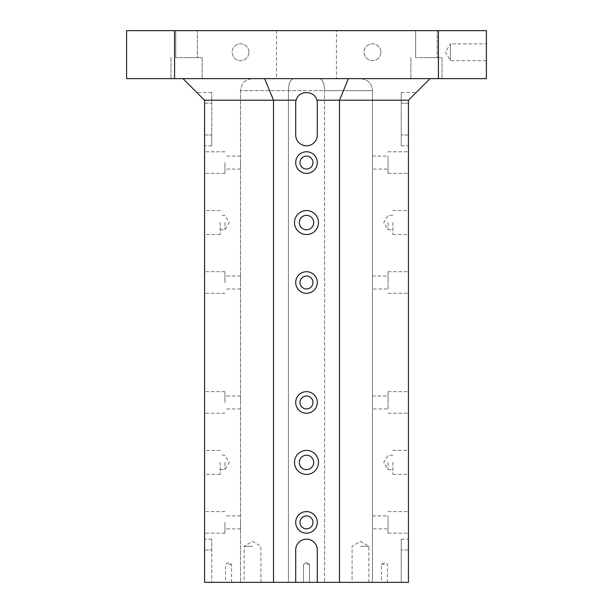 <?xml version="1.0" encoding="UTF-8"?>
<svg xmlns="http://www.w3.org/2000/svg" width="613" height="613" viewBox="0 0 613 613"><rect width="100%" height="100%" fill="white"/><g stroke="black" fill="none" stroke-linecap="round" stroke-linejoin="round"><path stroke-width="0.46" stroke-dasharray="3.06 2.3" d="M316.867 100.21L408.442 100.21L408.442 582.35L408.442 539.172L408.442 582.35L401.247 582.35L401.247 539.172L401.247 582.35L408.442 582.35L317.296 582.35L317.296 549.968L317.296 582.35L204.558 582.35L211.753 582.35L211.753 549.968L211.753 582.35L204.558 582.35L204.558 100.21L204.558 103.214L204.558 100.21L296.133 100.21C298.531 90.08 314.469 90.08 316.867 100.21A10.796 10.796 0 0 1 317.296 103.214L317.296 134.99A10.796 10.796 0 0 1 306.5 145.787A10.796 10.796 0 0 1 295.704 134.99L295.704 103.214A10.796 10.796 0 0 1 296.133 100.21M228.542 582.35L231.538 582.35L228.542 582.35M306.5 582.35L303.504 582.35L306.5 582.35M384.458 582.35L381.462 582.35L384.458 582.35M360.467 582.35L368.865 582.35L360.467 582.35M252.533 582.35L244.135 582.35L252.533 582.35M288.424 582.35L372.466 582.35L288.424 582.35L288.424 90.617C288.723 83.345 290.378 79.353 293.389 78.625L360.467 78.625L293.389 78.625C290.378 79.353 288.723 83.345 288.424 90.617L288.424 582.35M388.052 222.542L388.052 229.745L388.052 222.542M392.856 222.542L392.856 234.541L392.856 222.542M408.442 222.542L408.442 234.541L408.442 222.542M174.575 78.625L174.575 30.65L126.6 30.65L126.6 78.625L438.425 78.625L438.425 30.65L486.4 30.65L486.4 78.625L438.425 78.625M248.932 52.235A8.398 8.398 0 0 0 236.334 44.971A8.398 8.398 0 0 0 236.334 59.507A8.398 8.398 0 0 0 248.932 52.235A8.398 8.398 0 0 0 240.534 43.845A8.398 8.398 0 0 0 232.143 52.235A8.398 8.398 0 0 0 240.534 60.633A8.398 8.398 0 0 0 248.932 52.235M380.857 52.235A8.398 8.398 0 0 0 368.267 44.971A8.398 8.398 0 0 0 368.267 59.507A8.398 8.398 0 0 0 380.857 52.235A8.398 8.398 0 0 0 372.466 43.845A8.398 8.398 0 0 0 364.068 52.235A8.398 8.398 0 0 0 372.466 60.633A8.398 8.398 0 0 0 380.857 52.235M174.575 30.65L438.425 30.65M240.534 522.383L240.534 528.858L240.534 522.383M240.534 402.45L240.534 395.975L240.534 402.45M240.534 282.516L240.534 276.034L240.534 282.516M240.534 162.575L240.534 169.058L240.534 162.575M240.534 90.617L240.534 582.35L240.534 90.617C241.261 83.345 245.261 79.353 252.533 78.625C245.261 79.353 241.261 83.345 240.534 90.617L324.576 90.617C324.277 83.345 322.622 79.353 319.611 78.625C322.622 79.353 324.277 83.345 324.576 90.617L324.576 582.35L324.576 90.617L372.466 90.617C371.739 83.345 367.739 79.353 360.467 78.625C367.739 79.353 371.739 83.345 372.466 90.617L372.466 582.35L372.466 90.617L240.534 90.617M204.558 222.542L204.558 234.541L204.558 222.542M204.558 462.417L204.558 450.425L204.558 462.417M204.558 522.383L204.558 511.587L204.558 522.383M204.558 402.45L204.558 391.653L204.558 402.45M204.558 282.516L204.558 271.72L204.558 282.516M204.558 162.575L204.558 173.372L204.558 162.575M204.558 549.968L204.558 539.172L204.558 549.968L211.753 549.968L211.753 539.172L211.753 549.968L204.558 549.968M204.558 134.99L204.558 103.214L204.558 145.787L204.558 134.99L211.753 134.99L211.753 92.417L211.753 145.787L211.753 134.99L204.558 134.99M348.422 78.625L182.965 78.625L348.422 78.625L339.479 100.21L339.479 582.35M273.521 582.35L273.521 100.21L264.578 78.625M318.492 222.542A11.992 11.992 0 0 0 300.5 212.159A11.992 11.992 0 0 0 300.5 232.932A11.992 11.992 0 0 0 318.492 222.542A11.992 11.992 0 0 1 300.5 232.932A11.992 11.992 0 0 1 300.5 212.159A11.992 11.992 0 0 1 318.492 222.542M318.492 462.417A11.992 11.992 0 0 0 300.5 452.026A11.992 11.992 0 0 0 300.5 472.799A11.992 11.992 0 0 0 318.492 462.417A11.992 11.992 0 0 1 300.5 472.799A11.992 11.992 0 0 1 300.5 452.026A11.992 11.992 0 0 1 318.492 462.417M317.296 522.383A10.796 10.796 0 0 0 301.106 513.035A10.796 10.796 0 0 0 301.106 531.732A10.796 10.796 0 0 0 317.296 522.383A10.796 10.796 0 0 1 301.106 531.732A10.796 10.796 0 0 1 301.106 513.035A10.796 10.796 0 0 1 317.296 522.383M317.296 402.45A10.796 10.796 0 0 0 301.106 393.102A10.796 10.796 0 0 0 301.106 411.798A10.796 10.796 0 0 0 317.296 402.45A10.796 10.796 0 0 1 301.106 411.798A10.796 10.796 0 0 1 301.106 393.102A10.796 10.796 0 0 1 317.296 402.45M317.296 282.516A10.796 10.796 0 0 0 301.106 273.168A10.796 10.796 0 0 0 301.106 291.865A10.796 10.796 0 0 0 317.296 282.516A10.796 10.796 0 0 1 301.106 291.865A10.796 10.796 0 0 1 301.106 273.168A10.796 10.796 0 0 1 317.296 282.516M317.296 162.575A10.796 10.796 0 0 0 301.106 153.227A10.796 10.796 0 0 0 301.106 171.924A10.796 10.796 0 0 0 317.296 162.575A10.796 10.796 0 0 1 301.106 171.924A10.796 10.796 0 0 1 301.106 153.227A10.796 10.796 0 0 1 317.296 162.575M295.704 582.35L295.704 549.968A10.796 10.796 0 0 1 306.5 539.172A10.796 10.796 0 0 1 317.296 549.968A10.796 10.796 0 0 0 306.5 539.172A10.796 10.796 0 0 0 295.704 549.968L295.704 582.35L295.704 549.968A10.796 10.796 0 0 1 306.5 539.172A10.796 10.796 0 0 1 317.296 549.968L317.296 582.35M408.442 462.417L408.442 450.425L408.442 462.417M408.442 522.383L408.442 511.587L408.442 522.383M408.442 402.45L408.442 391.653L408.442 402.45M408.442 282.516L408.442 271.72L408.442 282.516M408.442 162.575L408.442 173.372L408.442 162.575M408.442 103.214L408.442 134.99L408.442 103.214L401.247 103.214L401.247 145.787L401.247 92.417L401.247 103.214L408.442 103.214M408.442 134.99L408.442 145.787L408.442 134.99L401.247 134.99L408.442 134.99M197.363 30.65L175.77 30.65L197.363 30.65L175.77 30.65L197.363 30.65L197.363 57.637L175.77 57.637L197.363 57.637L175.77 57.637L197.363 57.637L197.363 30.65M437.23 30.65L415.637 30.65L437.23 30.65L415.637 30.65L437.23 30.65L437.23 57.637L415.637 57.637L437.23 57.637L415.637 57.637L437.23 57.637L437.23 30.65M336.483 30.65L276.517 30.65L336.483 30.65L336.483 78.625L276.517 78.625L336.483 78.625M186.567 78.625L170.973 78.625L186.567 78.625M426.433 78.625L410.84 78.625L426.433 78.625M486.4 43.845L486.4 60.633L486.4 43.845L450.425 43.845L450.425 60.633L450.425 43.845L445.375 52.235L450.425 60.633L486.4 60.633M182.965 78.625L204.558 100.21M430.035 78.625L408.442 100.21M372.466 528.858L372.466 515.908L372.466 528.858L388.052 528.858L388.052 515.908L388.052 528.858M372.466 408.925L372.466 395.975L372.466 408.925L388.052 408.925L388.052 395.975L388.052 408.925M372.466 288.991L372.466 276.034L372.466 288.991L388.052 288.991L388.052 276.034L388.052 288.991M372.466 169.058L372.466 156.1L372.466 169.058L388.052 169.058L388.052 156.1L388.052 169.058M312.975 522.383A6.475 6.475 0 0 1 303.259 527.992A6.475 6.475 0 0 1 303.259 516.774A6.475 6.475 0 0 1 312.975 522.383M312.975 402.45A6.475 6.475 0 0 1 303.259 408.059A6.475 6.475 0 0 1 303.259 396.841A6.475 6.475 0 0 1 312.975 402.45M312.975 282.516A6.475 6.475 0 0 1 303.259 288.125A6.475 6.475 0 0 1 303.259 276.907A6.475 6.475 0 0 1 312.975 282.516M312.975 162.575A6.475 6.475 0 0 1 303.259 168.184A6.475 6.475 0 0 1 303.259 156.966A6.475 6.475 0 0 1 312.975 162.575M306.5 528.858A6.475 6.475 0 0 0 312.109 519.142A6.475 6.475 0 0 0 300.891 519.142A6.475 6.475 0 0 0 306.5 528.858A6.475 6.475 0 0 0 312.975 522.383A6.475 6.475 0 0 0 306.5 515.908A6.475 6.475 0 0 0 300.025 522.383A6.475 6.475 0 0 0 306.5 528.858M306.5 408.925A6.475 6.475 0 0 0 312.109 399.209A6.475 6.475 0 0 0 300.891 399.209A6.475 6.475 0 0 0 306.5 408.925A6.475 6.475 0 0 0 312.975 402.45A6.475 6.475 0 0 0 306.5 395.975A6.475 6.475 0 0 0 300.025 402.45A6.475 6.475 0 0 0 306.5 408.925M306.5 288.991A6.475 6.475 0 0 0 312.109 279.275A6.475 6.475 0 0 0 300.891 279.275A6.475 6.475 0 0 0 306.5 288.991A6.475 6.475 0 0 0 312.975 282.516A6.475 6.475 0 0 0 306.5 276.034A6.475 6.475 0 0 0 300.025 282.516A6.475 6.475 0 0 0 306.5 288.991M306.5 169.058A6.475 6.475 0 0 0 312.109 159.342A6.475 6.475 0 0 0 300.891 159.342A6.475 6.475 0 0 0 306.5 169.058A6.475 6.475 0 0 0 312.975 162.575A6.475 6.475 0 0 0 306.5 156.1A6.475 6.475 0 0 0 300.025 162.575A6.475 6.475 0 0 0 306.5 169.058M224.948 162.575L224.948 173.372L224.948 162.575M224.948 282.516L224.948 271.72L224.948 282.516M299.305 222.542A7.195 7.195 0 0 0 310.101 228.779A7.195 7.195 0 0 0 310.101 216.312A7.195 7.195 0 0 0 299.305 222.542A7.195 7.195 0 0 0 310.101 228.779A7.195 7.195 0 0 0 310.101 216.312A7.195 7.195 0 0 0 299.305 222.542M299.305 462.417A7.195 7.195 0 0 0 310.101 468.646A7.195 7.195 0 0 0 310.101 456.187A7.195 7.195 0 0 0 299.305 462.417A7.195 7.195 0 0 0 310.101 468.646A7.195 7.195 0 0 0 310.101 456.187A7.195 7.195 0 0 0 299.305 462.417M295.704 103.214L295.704 134.99A10.796 10.796 0 0 0 306.5 145.787A10.796 10.796 0 0 0 317.296 134.99L317.296 103.214A10.796 10.796 0 0 0 306.5 92.417A10.796 10.796 0 0 0 295.704 103.214A10.796 10.796 0 0 1 306.5 92.417A10.796 10.796 0 0 1 317.296 103.214L317.296 134.99A10.796 10.796 0 0 1 306.5 145.787A10.796 10.796 0 0 1 295.704 134.99L295.704 103.214M228.542 564.358L231.538 564.358L228.542 564.358M306.5 564.358L309.496 564.358L306.5 564.358M384.458 564.358L381.462 564.358L384.458 564.358M360.467 546.367L368.865 546.367L360.467 546.367M252.533 546.367L244.135 546.367L252.533 546.367M186.567 57.637L202.16 57.637L186.567 57.637M175.77 30.65L175.77 57.637L175.77 30.65M426.433 57.637L442.027 57.637L426.433 57.637M415.637 30.65L415.637 57.637L415.637 30.65M224.948 402.45L224.948 391.653L224.948 402.45M224.948 522.383L224.948 533.18L224.948 522.383M220.144 462.417L220.144 474.408L220.144 462.417M224.948 462.417L224.948 469.612L224.948 462.417M220.144 222.542L220.144 234.541L220.144 222.542M224.948 222.542L224.948 229.745L224.948 222.542M295.704 162.575A10.796 10.796 0 0 0 311.894 171.924A10.796 10.796 0 0 0 311.894 153.227A10.796 10.796 0 0 0 295.704 162.575M295.704 282.516A10.796 10.796 0 0 0 311.894 291.865A10.796 10.796 0 0 0 311.894 273.168A10.796 10.796 0 0 0 295.704 282.516M295.704 402.45A10.796 10.796 0 0 0 311.894 411.798A10.796 10.796 0 0 0 311.894 393.102A10.796 10.796 0 0 0 295.704 402.45M295.704 522.383A10.796 10.796 0 0 0 311.894 531.732A10.796 10.796 0 0 0 311.894 513.035A10.796 10.796 0 0 0 295.704 522.383M294.508 462.417A11.992 11.992 0 0 0 312.5 472.799A11.992 11.992 0 0 0 312.5 452.026A11.992 11.992 0 0 0 294.508 462.417M313.695 462.417A7.195 7.195 0 0 1 302.899 468.646A7.195 7.195 0 0 1 302.899 456.187A7.195 7.195 0 0 1 313.695 462.417M294.508 222.542A11.992 11.992 0 0 0 312.5 232.932A11.992 11.992 0 0 0 312.5 212.159A11.992 11.992 0 0 0 294.508 222.542M313.695 222.542A7.195 7.195 0 0 1 302.899 228.779A7.195 7.195 0 0 1 302.899 216.312A7.195 7.195 0 0 1 313.695 222.542M388.052 162.575L388.052 173.372L388.052 162.575M388.052 282.516L388.052 271.72L388.052 282.516M388.052 402.45L388.052 391.653L388.052 402.45M388.052 522.383L388.052 533.18L388.052 522.383M392.856 462.417L392.856 474.408L392.856 462.417M388.052 462.417L388.052 469.612L388.052 462.417M204.558 103.214L211.753 103.214L204.558 103.214M408.442 549.968L401.247 549.968L408.442 549.968M392.856 215.347L388.052 215.347L383.73 222.542L388.052 229.745L392.856 229.745M392.856 234.541L408.442 234.541M392.856 210.55L408.442 210.55M276.517 30.65L276.517 78.625M240.534 156.1L224.948 156.1M240.534 169.058L224.948 169.058M224.948 151.786L204.558 151.786M224.948 173.372L204.558 173.372M211.753 539.172L204.558 539.172M211.753 92.417L196.758 92.417M211.753 145.787L204.558 145.787M231.538 582.35L231.538 564.358L228.542 562.558L225.546 564.358L225.546 582.35M306.5 562.558L303.504 564.358L303.504 582.35L303.504 564.358L306.5 562.558L309.496 564.358L309.496 582.35L309.496 564.358L306.5 562.558M387.454 582.35L387.454 564.358L384.458 562.558L381.462 564.358L381.462 582.35M368.865 582.35L368.865 546.367L360.467 541.325L352.077 546.367L352.077 582.35M260.923 582.35L260.923 546.367L252.533 541.325L244.135 546.367L244.135 582.35M170.973 57.637L170.973 78.625L170.973 57.637M202.16 57.637L202.16 78.625L202.16 57.637M410.84 57.637L410.84 78.625L410.84 57.637M442.027 57.637L442.027 78.625L442.027 57.637M224.948 271.72L204.558 271.72M224.948 293.305L204.558 293.305M240.534 276.034L224.948 276.034M240.534 288.991L224.948 288.991M224.948 391.653L204.558 391.653M224.948 413.239L204.558 413.239M240.534 395.975L224.948 395.975M240.534 408.925L224.948 408.925M224.948 511.587L204.558 511.587M224.948 533.18L204.558 533.18M240.534 515.908L224.948 515.908M240.534 528.858L224.948 528.858M220.144 450.425L204.558 450.425M220.144 474.408L204.558 474.408M220.144 469.612L224.948 469.612L229.27 462.417L224.948 455.221L220.144 455.221M220.144 210.55L204.558 210.55M220.144 234.541L204.558 234.541M220.144 229.745L224.948 229.745L229.27 222.542L224.948 215.347L220.144 215.347M401.247 145.787L408.442 145.787M401.247 92.417L416.242 92.417M401.247 539.172L408.442 539.172M388.052 173.372L408.442 173.372M388.052 151.786L408.442 151.786M372.466 156.1L388.052 156.1M388.052 293.305L408.442 293.305M388.052 271.72L408.442 271.72M372.466 276.034L388.052 276.034M388.052 413.239L408.442 413.239M388.052 391.653L408.442 391.653M372.466 395.975L388.052 395.975M388.052 533.18L408.442 533.18M388.052 511.587L408.442 511.587M372.466 515.908L388.052 515.908M392.856 474.408L408.442 474.408M392.856 450.425L408.442 450.425M392.856 455.221L388.052 455.221L383.73 462.417L388.052 469.612L392.856 469.612"/><path stroke-width="0.92" d="M339.479 582.35L339.479 100.21L316.867 100.21C314.469 90.08 298.531 90.08 296.133 100.21L204.558 100.21L204.558 582.35L408.442 582.35L408.442 100.21L339.479 100.21L348.422 78.625M126.6 78.625L174.575 78.625L174.575 30.65L126.6 30.65L126.6 78.625M430.035 78.625L408.442 100.21M294.508 222.542A11.992 11.992 0 0 1 312.5 212.159A11.992 11.992 0 0 1 312.5 232.932A11.992 11.992 0 0 1 294.508 222.542M294.508 462.417A11.992 11.992 0 0 1 312.5 452.026A11.992 11.992 0 0 1 312.5 472.799A11.992 11.992 0 0 1 294.508 462.417M295.704 522.383A10.796 10.796 0 0 1 311.894 513.035A10.796 10.796 0 0 1 311.894 531.732A10.796 10.796 0 0 1 295.704 522.383M295.704 402.45A10.796 10.796 0 0 1 311.894 393.102A10.796 10.796 0 0 1 311.894 411.798A10.796 10.796 0 0 1 295.704 402.45M295.704 282.516A10.796 10.796 0 0 1 311.894 273.168A10.796 10.796 0 0 1 311.894 291.865A10.796 10.796 0 0 1 295.704 282.516M295.704 162.575A10.796 10.796 0 0 1 311.894 153.227A10.796 10.796 0 0 1 311.894 171.924A10.796 10.796 0 0 1 295.704 162.575M317.296 582.35L317.296 549.968A10.796 10.796 0 0 0 306.5 539.172A10.796 10.796 0 0 0 295.704 549.968L295.704 582.35M296.133 100.21A10.796 10.796 0 0 0 295.704 103.214L295.704 134.99A10.796 10.796 0 0 0 306.5 145.787A10.796 10.796 0 0 0 317.296 134.99L317.296 103.214A10.796 10.796 0 0 0 316.867 100.21M273.521 582.35L273.521 100.21L264.578 78.625M174.575 78.625L486.4 78.625L486.4 30.65L174.575 30.65M438.425 78.625L438.425 30.65M182.965 78.625L204.558 100.21M312.975 162.575A6.475 6.475 0 0 1 303.259 168.184A6.475 6.475 0 0 1 303.259 156.966A6.475 6.475 0 0 1 312.975 162.575M312.975 282.516A6.475 6.475 0 0 1 303.259 288.125A6.475 6.475 0 0 1 303.259 276.907A6.475 6.475 0 0 1 312.975 282.516M312.975 402.45A6.475 6.475 0 0 1 303.259 408.059A6.475 6.475 0 0 1 303.259 396.841A6.475 6.475 0 0 1 312.975 402.45M312.975 522.383A6.475 6.475 0 0 1 303.259 527.992A6.475 6.475 0 0 1 303.259 516.774A6.475 6.475 0 0 1 312.975 522.383M313.695 462.417A7.195 7.195 0 0 1 302.899 468.646A7.195 7.195 0 0 1 302.899 456.187A7.195 7.195 0 0 1 313.695 462.417M313.695 222.542A7.195 7.195 0 0 1 302.899 228.779A7.195 7.195 0 0 1 302.899 216.312A7.195 7.195 0 0 1 313.695 222.542"/></g></svg>
